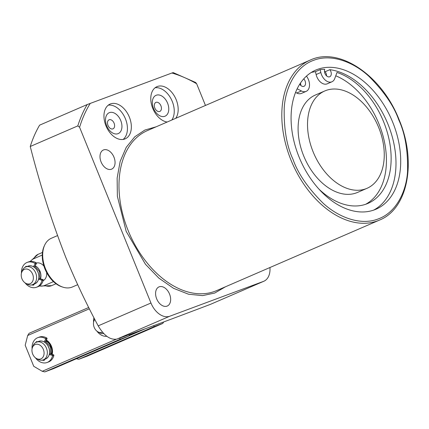 <?xml version="1.0" encoding="UTF-8"?>
<svg xmlns="http://www.w3.org/2000/svg" width="429" height="429" viewBox="0 0 429 429"><rect width="100%" height="100%" fill="white"/><g stroke="black" fill="none" stroke-linecap="round" stroke-linejoin="round"><path stroke-width="0.64" d="M225.482 286.77L214.752 293.039L202.552 295.619L188.54 294.224L173.573 288.336L158.821 278.083L145.469 264.275L126.19 231.408L117.364 196.262L117.133 178.11L120.163 161.374L126.249 147.319L134.776 136.792L144.852 130.057L156.204 126.78M167.042 306.124A10.425 6.864 -113.4 0 1 156.751 299.029A10.425 6.864 -113.4 0 1 158.977 286.904A10.425 6.864 -113.4 0 1 159.202 286.819A10.425 6.864 -113.4 0 1 169.487 293.908A10.425 6.864 -113.4 0 1 167.262 306.038A10.425 6.864 -113.4 0 1 167.042 306.124M111.449 169.214A10.425 6.864 -113.4 0 1 101.158 162.119A10.425 6.864 -113.4 0 1 103.384 149.994A10.425 6.864 -113.4 0 1 103.609 149.909A10.425 6.864 -113.4 0 1 113.894 156.998A10.425 6.864 -113.4 0 1 111.669 169.128A10.425 6.864 -113.4 0 1 111.449 169.214M167.165 122.034A18.951 12.479 -113.4 0 1 152.772 108.403A18.951 12.479 -113.4 0 1 156.944 86.663A18.951 12.479 -113.4 0 1 176.185 99.705A18.951 12.479 -113.4 0 1 175.751 118.318M171.825 120.018A18.951 12.479 66.6 0 0 172.254 101.405A18.951 12.479 66.6 0 0 155.094 87.768M129.36 117.106A18.951 12.479 -113.4 0 1 125.182 138.846A18.951 12.479 -113.4 0 1 105.947 125.804A18.951 12.479 -113.4 0 1 110.124 104.065A18.951 12.479 -113.4 0 1 129.36 117.106M123.107 139.441A18.951 12.479 66.6 0 0 125.434 118.806A18.951 12.479 66.6 0 0 108.269 105.175M392.717 122.238A75.804 49.914 -113.4 0 1 376.013 209.202A75.804 49.914 -113.4 0 1 299.067 157.041A75.804 49.914 -113.4 0 1 315.771 70.077A75.804 49.914 -113.4 0 1 392.717 122.238M373.616 210.13A75.804 49.914 66.6 0 0 388.004 124.281A75.804 49.914 66.6 0 0 329.863 69.68L325.15 71.718A75.804 49.914 66.6 0 0 324.469 71.638M205.464 105.454L196.654 83.757C188.428 78.984 180.175 75.402 171.895 73.016L87.173 104.563L39.613 125.155A149.71 98.579 66.6 0 0 30.25 146.487C39.806 184.084 51.652 221.037 65.776 257.341C75.461 280.802 86.267 303.641 98.187 325.858C104.134 335.848 110.414 340.245 117.02 339.06C143.05 329.703 174.265 318.104 210.671 304.258L263.84 281.247A18.951 12.479 66.6 0 0 269.948 267.519M300.826 85.457A4.735 3.121 66.6 0 0 300.413 83.14M303.764 78.839A4.735 3.121 -113.4 0 1 305.04 80.883A4.735 3.121 -113.4 0 1 303.995 86.315A4.735 3.121 -113.4 0 1 299.748 84.154M326.582 75.89A4.735 3.121 66.6 0 0 326.083 73.348A4.735 3.121 66.6 0 0 325.15 71.718M329.863 69.68A4.735 3.121 -113.4 0 1 330.791 71.311A4.735 3.121 -113.4 0 1 329.751 76.743A4.735 3.121 -113.4 0 1 324.941 73.488A4.735 3.121 -113.4 0 1 324.764 69.348A75.804 49.914 66.6 0 0 320.157 69.637L320.828 72.49A10.232 6.741 66.6 0 0 321.546 74.748A10.232 6.741 66.6 0 0 331.933 81.789A10.232 6.741 66.6 0 0 334.727 78.604L336.985 72.463A71.064 46.793 -113.4 0 1 383.649 121.857A71.064 46.793 -113.4 0 1 367.991 203.384A71.064 46.793 -113.4 0 1 319.026 189.189M365.594 204.306A71.064 46.793 66.6 0 0 378.941 123.895A71.064 46.793 66.6 0 0 335.762 75.794M331.933 81.789L327.22 83.827A10.232 6.741 -113.4 0 1 316.833 76.786A10.232 6.741 -113.4 0 1 316.114 74.528L315.449 71.675A75.804 49.914 66.6 0 0 311.218 72.485M366.977 188.336L357.55 192.417A53.062 34.942 -113.4 0 1 303.689 155.904A53.062 34.942 -113.4 0 1 315.385 95.029L324.807 90.948A53.062 34.942 -113.4 0 1 378.668 127.461A53.062 34.942 -113.4 0 1 366.977 188.336A53.062 34.942 -113.4 0 1 313.116 151.823A53.062 34.942 -113.4 0 1 324.807 90.948M114.093 123.182A4.928 3.244 -113.4 0 1 113.009 128.834A4.928 3.244 -113.4 0 1 112.902 128.877A4.928 3.244 -113.4 0 1 108.006 125.445A4.928 3.244 -113.4 0 1 109.095 119.793A4.928 3.244 -113.4 0 1 109.197 119.75A4.928 3.244 -113.4 0 1 114.093 123.182M160.918 105.781A4.928 3.244 -113.4 0 1 159.835 111.433A4.928 3.244 -113.4 0 1 159.727 111.476A4.928 3.244 -113.4 0 1 154.831 108.044A4.928 3.244 -113.4 0 1 155.92 102.392A4.928 3.244 -113.4 0 1 156.022 102.349A4.928 3.244 -113.4 0 1 160.918 105.781M118.002 133.687A11.368 7.486 -113.4 0 1 106.703 125.767A11.368 7.486 -113.4 0 1 109.449 112.623A11.368 7.486 -113.4 0 1 120.747 120.544A11.368 7.486 -113.4 0 1 118.002 133.687M164.827 116.286A11.368 7.486 -113.4 0 1 153.528 108.365A11.368 7.486 -113.4 0 1 156.274 95.222A11.368 7.486 -113.4 0 1 167.573 103.142A11.368 7.486 -113.4 0 1 164.827 116.286M129.628 334.759L137.961 331.456M297.158 88.792L301.431 90.975A10.232 6.741 66.6 0 0 306.177 91.361L301.469 93.399A10.232 6.741 -113.4 0 1 296.718 93.018L295.554 92.423M306.177 91.361A10.232 6.741 66.6 0 0 307.373 77.488L306.521 76.067M320.157 69.637L315.449 71.675M90.278 103.346C85.854 110.457 82.293 118.431 79.59 127.263L77.805 125.895L30.25 146.487M79.59 127.263L150.954 303.013A18.951 12.479 66.6 0 0 169.787 316.216L263.438 281.408A18.951 12.479 66.6 0 0 263.84 281.247M196.654 83.757L195.645 82.486L173.16 72.576M171.895 73.016L172.908 72.705M57.443 235.628L51.33 238.272A26.534 17.471 66.6 0 0 44.675 245.115A26.534 17.471 66.6 0 0 45.485 268.715A26.534 17.471 66.6 0 0 62.875 287.14A26.534 17.471 66.6 0 0 71.852 287.194A26.534 17.471 66.6 0 0 72.415 286.969L77.676 284.69M36.395 263.047A9.476 7.127 69.6 0 1 43.892 266.066M46.627 272.592A9.476 7.127 69.6 0 1 43.131 280.7M42.262 255.057L33.811 258.714A14.425 10.854 -110.4 0 0 30.362 261.443M39.463 285.923A14.425 10.854 -110.4 0 0 44.664 285.441L53.459 281.633M21.686 272.404L22.287 270.774A9.476 7.127 69.6 0 1 25.606 267.042A9.476 7.127 69.6 0 1 25.869 266.935A9.476 7.127 69.6 0 1 35.714 272.983A9.476 7.127 69.6 0 1 32.738 284.593A9.476 7.127 69.6 0 1 32.475 284.7A9.476 7.127 69.6 0 1 27.252 284.137L25.735 283.296A7.727 5.813 69.6 0 1 21.686 272.404A7.727 5.813 69.6 0 1 24.394 269.358A7.727 5.813 69.6 0 1 32.636 274.206A7.727 5.813 69.6 0 1 30.202 283.671A7.727 5.813 69.6 0 1 25.735 283.296M32.4 347.608L33.006 345.978A9.476 7.127 69.6 0 1 36.588 342.144A9.476 7.127 69.6 0 1 46.434 348.187A9.476 7.127 69.6 0 1 43.19 359.904A9.476 7.127 69.6 0 1 37.972 359.341L36.449 358.499A7.727 5.813 69.6 0 1 32.679 354.027A7.727 5.813 69.6 0 1 32.4 347.608A7.727 5.813 69.6 0 1 37.693 344.267A7.727 5.813 69.6 0 1 43.35 349.41A7.727 5.813 69.6 0 1 42.793 357.378A7.727 5.813 69.6 0 1 36.449 358.499M50.697 354.043L50.268 346.782L45.544 341.366M102.499 332.212A7.727 5.813 69.6 0 1 97.968 331.864A7.727 5.813 69.6 0 1 94.198 327.391A7.727 5.813 69.6 0 1 93.919 320.972L94.519 319.342A9.476 7.127 69.6 0 1 94.627 319.063M93.919 320.972A7.727 5.813 69.6 0 1 94.793 319.374M103.7 333.537A9.476 7.127 69.6 0 1 99.485 332.706L97.968 331.864M46.021 340.529A9.476 7.127 69.6 0 1 51.668 354.295M46.311 340.02A10.993 8.269 69.6 0 1 52.161 354.424M129.848 334.416L128.791 336.063L53.453 368.683L44.793 371.905L120.131 339.28L128.791 336.063M88.706 307.486L29.113 333.29L27.697 335.494L25.193 345.248L33.746 366.307L42.24 371.299L44.793 371.905M42.24 371.299L116.114 339.312M89.366 308.794L27.697 335.494M120.131 339.28L119.761 338.073M163.696 321.954L162.741 323.445L87.403 356.07L78.738 359.288L154.081 326.667L162.741 323.445M76.421 358.741L78.738 359.288M128.931 335.848L145.206 328.802M154.081 326.667L153.764 325.643M32.073 348.82A13.267 9.98 69.6 0 1 37.843 337.634A13.267 9.98 69.6 0 1 45.345 338.535A0.531 0.397 69.6 0 1 45.587 339.339L44.144 341.881M44.959 342.396L46.992 338.819A0.531 0.397 -110.4 0 0 46.75 338.009A13.267 9.98 -110.4 0 0 39.248 337.108L37.843 337.634M49.276 354.563L52.059 355.282A0.531 0.397 69.6 0 1 52.451 356.027A13.267 9.98 69.6 0 1 47.083 362.5A13.267 9.98 69.6 0 1 35.409 357.797M47.083 362.5L48.488 361.979A13.267 9.98 -110.4 0 0 53.856 355.507A0.531 0.397 -110.4 0 0 53.464 354.762L49.474 353.727M42.24 360.162A10.612 7.985 -110.4 0 0 43.796 360.392A1.362 1.024 -110.4 0 0 44.101 360.344A1.362 1.024 -110.4 0 0 44.696 359.346M37.489 341.806A1.362 1.024 -110.4 0 0 36.588 341.623A1.362 1.024 -110.4 0 0 36.267 341.849A10.612 7.985 -110.4 0 0 35.704 342.567M43.801 359.679A10.612 7.985 -110.4 0 0 44.605 359.824M106.81 336.288A13.267 9.98 69.6 0 1 96.927 331.161M93.592 322.184A13.267 9.98 69.6 0 1 93.93 317.717M21.45 273.176A13.267 9.98 69.6 0 1 27.241 262.382A13.267 9.98 69.6 0 1 34.749 263.283A0.531 0.397 69.6 0 1 34.985 264.092L33.494 266.72M34.309 267.24L36.39 263.572A0.531 0.397 -110.4 0 0 36.154 262.762A13.267 9.98 -110.4 0 0 28.646 261.862L27.241 262.382M38.578 279.29L41.463 280.035A0.531 0.397 69.6 0 1 41.849 280.781A13.267 9.98 69.6 0 1 36.486 287.253A13.267 9.98 69.6 0 1 25.048 282.861M36.486 287.253L37.891 286.733A13.267 9.98 -110.4 0 0 43.254 280.255A0.531 0.397 -110.4 0 0 42.868 279.515L38.771 278.448M31.687 284.926A10.612 7.985 -110.4 0 0 33.194 285.146A1.362 1.024 -110.4 0 0 33.5 285.097A1.362 1.024 -110.4 0 0 34.095 284.095M26.893 266.559A1.362 1.024 -110.4 0 0 25.987 266.377A1.362 1.024 -110.4 0 0 25.665 266.602A10.612 7.985 -110.4 0 0 25.129 267.278M33.199 284.432A10.612 7.985 -110.4 0 0 34.004 284.577M147.383 130.598A87.173 57.4 66.6 0 0 128.174 230.609A87.173 57.4 66.6 0 0 216.661 290.594L379.483 220.093A87.173 57.4 -113.4 0 1 290.996 160.108A87.173 57.4 -113.4 0 1 310.205 60.098L147.383 130.598M398.804 119.975C405.11 133.505 408.022 150.681 407.55 171.514C406.349 191.57 396.198 212.618 378.105 218.978C360.274 225.97 337.929 216.994 322.892 202.976C307.845 187.913 297.871 173.359 292.98 159.304C286.674 145.78 283.757 128.598 284.234 107.77C285.435 87.714 295.586 66.661 313.674 60.301C331.51 53.314 353.855 62.285 368.892 76.308C383.939 91.366 393.908 105.925 398.804 119.975M320.828 72.49L316.114 74.528M301.431 90.975L296.718 93.018M87.173 104.563A149.71 98.579 66.6 0 0 77.805 125.895M150.954 303.013L98.187 325.858M169.787 316.216L117.02 339.06M263.438 281.408L210.671 304.258M44.975 268.967A25.654 16.892 66.6 0 0 61.792 286.786C54.51 284.057 48.895 278.126 44.943 268.988C41.634 260.382 41.382 252.767 44.198 246.144A25.654 16.892 66.6 0 0 44.975 268.967M42.455 252.445L38.079 254.338A17.058 11.229 66.6 0 0 33.811 258.714M39.216 286.084L51.636 285.639A17.058 11.229 -113.4 0 1 44.664 285.441M34.899 266.2L39.554 271.573L40.004 278.77M35.157 265.749A9.476 7.127 69.6 0 1 40.047 271.375A9.476 7.127 69.6 0 1 40.508 278.904M37.94 272.158A9.476 7.127 69.6 0 1 34.695 283.875C38.717 281.724 39.827 277.81 38.031 272.131C35.575 267.111 32.261 265.106 28.094 266.109A9.476 7.127 69.6 0 1 37.94 272.158M45.801 340.921A9.476 7.127 69.6 0 1 50.767 346.578A9.476 7.127 69.6 0 1 51.207 354.172M48.659 347.361A9.476 7.127 69.6 0 1 45.415 359.078C49.437 356.928 50.547 353.013 48.745 347.334C46.289 342.315 42.98 340.31 38.814 341.312A9.476 7.127 69.6 0 1 48.659 347.361M46.75 338.009L45.345 338.535M53.464 354.762L52.059 355.282M46.992 338.819L45.587 339.339M53.856 355.507L52.451 356.027M43.796 360.392L44.364 360.183M36.267 341.849L36.974 341.586M36.154 262.762L34.749 263.283M42.868 279.515L41.463 280.035M36.39 263.572L34.985 264.092M43.254 280.255L41.849 280.781M33.194 285.146L33.762 284.931M25.665 266.602L26.378 266.334M379.483 220.093C407.947 208.859 416.854 161.529 399.163 119.857C382.089 75.611 339.173 46.284 310.205 60.098M61.792 286.786L62.875 287.14M44.198 246.144L44.675 245.115M30.073 261.486L38.079 254.338M56.006 283.746L51.636 285.639M28.094 266.109L25.869 266.935M34.695 283.875L32.475 284.7M38.814 341.312L36.588 342.144M45.415 359.078L43.19 359.904"/></g></svg>
